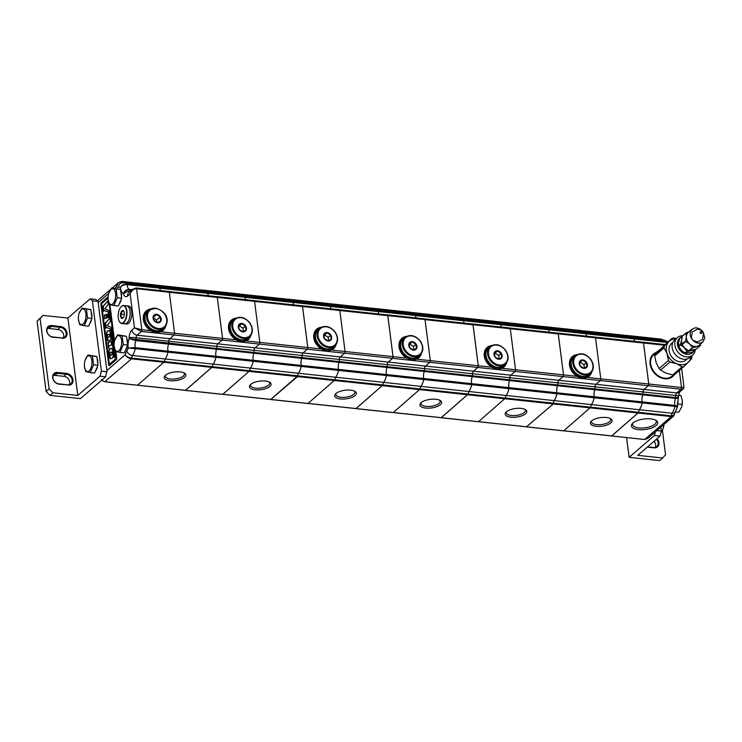 <?xml version="1.0" encoding="UTF-8"?>
<svg xmlns="http://www.w3.org/2000/svg" width="742" height="742" viewBox="0 0 742 742"><rect width="100%" height="100%" fill="white"/><g stroke="black" fill="none" stroke-linecap="round" stroke-linejoin="round"><path stroke-width="1.11" d="M700.225 331.906A0.992 0.779 -130.8 0 1 701.746 332.37A0.992 0.779 -130.8 0 1 700.902 333.446A0.992 0.779 -130.8 0 1 700.225 331.906M702.795 331.6L704.9 337.786L702.98 341.877L700.81 343.008C698.259 343.565 695.801 342.823 693.418 340.773C691.145 338.584 690.041 336.098 690.125 333.306L691.34 329.94L694.215 328.085C696.757 327.528 699.224 328.27 701.607 330.32L702.201 330.913M702.98 341.886L699.214 345.141A8.375 6.585 -130.8 0 1 697.035 346.273A8.375 6.585 -130.8 0 1 689.652 344.028A8.375 6.585 -130.8 0 1 686.35 336.562A8.375 6.585 -130.8 0 1 688.27 332.472L692.036 329.216M700.736 343.824L700.337 345.503A9.535 7.503 -130.8 0 1 700.105 345.8L692.889 347.673A9.535 7.503 -130.8 0 1 692.462 347.544L689.652 344.028L685.747 341.45A9.535 7.503 -130.8 0 1 685.562 341.014L686.35 336.562L686.062 333.047A9.535 7.503 -130.8 0 1 686.294 332.75L689.133 331.72M686.062 333.047L682.334 336.265L681.536 340.717L681.833 344.242A9.535 7.503 49.2 0 0 682.019 344.668L684.838 348.183L688.734 350.771A9.535 7.503 49.2 0 0 689.16 350.892L696.376 349.018L700.105 345.8M686.294 332.75L682.566 335.968A9.535 7.503 49.2 0 0 682.334 336.265L681.963 336.395A9.535 7.503 -130.8 0 0 681.694 336.664L681.75 338.936M685.562 341.014L681.833 344.242M685.747 341.45L682.019 344.668M692.462 347.544L688.734 350.771M692.889 347.673L689.16 350.892M683.994 347.349L680.609 344.807A9.535 7.503 -130.8 0 1 680.451 344.371L681.573 340.3M690.116 350.827L687.296 351.578A9.535 7.503 -130.8 0 1 686.879 351.411L684.421 347.794M695.347 349.417L695.078 350.196A9.535 7.503 -130.8 0 1 694.818 350.465L691.869 350.521M681.694 336.664L679.774 338.324A9.535 7.503 49.2 0 1 680.034 338.055L681.963 336.395M679.774 338.324L678.605 342.646L678.531 346.041L680.451 344.371M678.531 346.041A9.535 7.503 49.2 0 0 678.68 346.477L680.609 344.807M678.68 346.477L681.277 350.243L684.959 353.071L686.879 351.411M684.959 353.071A9.535 7.503 49.2 0 0 685.376 353.238L687.296 351.578M685.376 353.238L692.889 352.125L694.818 350.465M680.655 337.527A9.655 7.605 49.2 0 0 680.562 350.966A9.655 7.605 49.2 0 0 693.111 351.94M682.835 335.736A11.594 9.117 49.2 0 0 677.446 337.573A11.594 9.117 49.2 0 0 678.587 352.821A11.594 9.117 49.2 0 0 692.601 355.112A11.594 9.117 49.2 0 0 695.226 349.779M677.446 337.573L674.738 339.91A11.594 9.117 49.2 0 0 675.879 355.158A11.594 9.117 49.2 0 0 689.893 357.449L692.601 355.112M672.892 342.359L671.547 343.509A10.944 8.616 49.2 0 0 672.632 357.913A10.944 8.616 49.2 0 0 685.868 360.083L687.203 358.924M675.981 338.834A14.163 11.149 49.2 0 0 668.95 341.533A14.163 11.149 49.2 0 0 667.021 353.526A14.163 11.149 49.2 0 0 676.778 363.784A14.163 11.149 49.2 0 0 688.465 362.059A14.163 11.149 49.2 0 0 691.136 356.373M691.72 355.872L691.859 357.013A15.777 12.419 -130.8 0 1 691.563 358.822L683.855 366.585A15.777 12.419 -130.8 0 1 682.093 366.854L676.778 363.784L669.961 362.022A15.777 12.419 -130.8 0 1 668.486 360.473L667.021 353.526L664.053 347.877A15.777 12.419 -130.8 0 1 664.35 346.069L672.057 338.306A15.777 12.419 -130.8 0 1 673.819 338.037L676.352 338.519M672.057 338.306L655.028 354.12A15.777 12.419 49.2 0 0 654.732 355.928L664.053 347.877M664.35 346.069L655.028 354.12M668.486 360.473L659.165 368.524L656.197 362.875L654.732 355.928M659.165 368.524A15.777 12.419 49.2 0 0 660.64 370.072L669.961 362.022M682.093 366.854L672.771 374.905L665.954 373.143L660.64 370.072M672.771 374.905A15.777 12.419 49.2 0 0 674.534 374.645L683.855 366.585M672.827 375.563C669.738 378.429 665.843 379.004 661.141 377.298C656.494 375.285 653.238 371.863 651.383 367.04C649.825 362.161 650.474 358.163 653.322 355.047L658.367 350.651M642.887 342.248A1.289 0.612 96.1 0 1 643.045 342.22A1.289 0.612 96.1 0 1 643.509 342.98L648.768 384.004A1.289 0.612 96.1 0 1 648.313 385.701L643.973 389.448A2.578 1.215 -83.9 0 0 643.045 391.971L642.934 394.076A1.289 0.612 96.1 0 1 642.785 394.846A6.761 3.191 -83.9 0 0 642.173 401.904A1.289 0.612 96.1 0 1 642.155 402.906A12.883 6.075 96.1 0 1 639.4 409.751A2.578 1.215 -83.9 0 0 638.732 412.339L611.723 435.971M674.385 374.673A14.812 11.659 -130.8 0 1 672.753 376.509A14.812 11.659 -130.8 0 1 664.804 378.782A14.812 11.659 -130.8 0 1 651.467 368.626A14.812 11.659 -130.8 0 1 653.387 354.101A14.812 11.659 -130.8 0 1 656.382 352.367M628.604 335.681L628.938 335.913A2.578 1.215 -83.9 0 0 629.197 336.553M630.969 336.738A12.883 6.075 96.1 0 1 631.507 336.747A12.883 6.075 96.1 0 1 633.863 338.129A1.289 0.612 96.1 0 1 634.104 338.909A6.761 3.191 -83.9 0 0 634.531 341.348M650.78 418.896A13.282 5.277 -7.3 0 1 656.169 420.464A13.282 5.277 -7.3 0 1 645.252 429.488A13.282 5.277 -7.3 0 1 632.407 423.506A13.282 5.277 -7.3 0 1 650.78 418.896M580.912 330.644L628.928 335.959L580.967 330.83M629.16 336.543A2.569 1.215 96.1 0 1 628.928 335.959M584.047 331.72L631.498 336.794A12.864 6.075 96.1 0 1 633.844 338.176A1.289 0.603 96.1 0 1 634.085 338.955L586.124 333.826M634.503 341.348A6.752 3.191 96.1 0 1 634.085 338.955M642.739 342.368A1.289 0.603 96.1 0 1 643.026 342.257A1.289 0.603 96.1 0 1 643.49 343.017L648.74 384.013A1.289 0.603 96.1 0 1 648.285 385.701L643.954 389.448L595.993 384.31A2.578 1.215 -83.9 0 0 595.065 386.832L594.954 388.938A1.289 0.612 96.1 0 1 594.796 389.708A6.761 3.191 -83.9 0 0 594.194 396.766A1.289 0.612 96.1 0 1 594.175 397.768A12.883 6.075 96.1 0 1 591.42 404.613A2.578 1.215 -83.9 0 0 590.753 407.2L563.725 430.814M679.551 392.091L678.466 396.08A5.148 0.538 -177.1 0 0 675.786 395.467L643.045 391.971A2.569 1.215 96.1 0 1 643.954 389.448L676.713 392.954L681.054 389.207L648.313 385.701M557.502 333.251A1.289 0.603 96.1 0 1 557.78 333.139A1.289 0.603 96.1 0 1 558.244 333.9L563.503 374.886A1.289 0.603 96.1 0 1 563.048 376.574L558.717 380.321A2.578 1.215 -83.9 0 0 557.808 382.844L643.017 391.962L642.915 394.067A1.289 0.603 96.1 0 1 642.758 394.837L557.539 385.719A6.761 3.191 -83.9 0 0 556.936 392.787A1.289 0.612 96.1 0 1 556.917 393.779A12.864 6.075 96.1 0 1 554.144 400.606L506.192 395.477A2.578 1.215 -83.9 0 0 505.506 398.083L478.488 421.688M679.329 370.499L681.508 387.51L683.994 387.231L683.401 388.78L679.486 392.166A5.148 4.053 -130.8 0 1 676.713 392.954A2.578 1.215 96.1 0 0 675.786 395.467L675.674 397.582C678.29 397.795 678.986 397.703 677.78 397.295C678.902 398.12 678.151 398.473 675.526 398.343A6.761 3.191 96.1 0 0 674.914 405.41C677.52 405.92 678.169 406.384 676.852 406.792L674.895 406.412A1.289 0.612 -83.9 0 0 674.914 405.41L642.173 401.904A6.752 3.191 96.1 0 1 642.758 394.837M594.184 396.757L642.145 401.886A1.289 0.603 96.1 0 1 642.136 402.887A12.864 6.075 96.1 0 1 639.381 409.723L591.43 404.594M557.641 333.121A1.289 0.612 96.1 0 1 557.808 333.093A1.289 0.612 96.1 0 1 558.272 333.854L563.53 374.886A1.289 0.612 96.1 0 1 563.076 376.574L558.735 380.331A2.569 1.215 96.1 0 0 557.78 382.844L557.678 384.95A1.289 0.603 96.1 0 1 557.52 385.71A6.752 3.191 96.1 0 0 556.908 392.768A1.289 0.603 96.1 0 1 556.899 393.77L674.895 406.412A12.883 6.075 96.1 0 1 672.141 413.257A2.578 1.215 96.1 0 0 671.473 415.845L674.283 414.917L673.643 416.095L671.241 416.568L671.473 415.845L638.732 412.339A2.569 1.215 96.1 0 1 639.381 409.723M590.753 407.182L638.714 412.311L611.714 435.897M683.391 388.789L681.054 389.207A1.289 0.612 -83.9 0 0 681.508 387.51L648.768 384.004M638.5 413.062L671.241 416.568L644.724 439.477L647.849 438.374L644.575 439.533L611.983 435.981M672.604 376.639A14.812 11.659 49.2 0 0 674.237 374.71M656.086 352.626A14.812 11.659 49.2 0 0 653.238 354.231M655.446 420.074A12.002 4.767 -7.3 0 1 656.327 421.558A12.002 4.767 -7.3 0 1 645.03 427.809A12.002 4.767 -7.3 0 1 632.527 424.61A12.002 4.767 -7.3 0 1 633 422.949M626.591 437.613L629.123 457.341L654.379 435.517L655.344 431.9M654.379 435.517L660.018 436.129L637.777 455.347L662.615 458.009L659.61 460.606L629.123 457.341M660.018 436.129L661.372 431.046L656.883 430.564M661.372 431.046L660.872 427.123M647.302 447.12L654.073 447.843A6.437 5.064 49.2 0 0 658.766 444.987A6.437 5.064 49.2 0 0 657.124 438.633M662.615 458.009L665.546 454.855L662.421 430.425M647.59 446.86L653.693 447.519A5.797 4.563 49.2 0 0 656.809 446.628A5.797 4.563 49.2 0 0 656.438 439.218M654.036 441.305A5.797 4.563 -130.8 0 1 655.371 447.389M675.406 411.856L678.791 412.218L681.61 407.052L682.139 404.446L682.297 400.754L681.017 395.644L678.522 395.375M681.017 395.644L678.568 395.013M682.139 404.446L677.715 403.973L677.381 404.761M677.465 401.978L677.715 403.973M660.862 432.976L663.209 428.449L663.886 424.517M663.728 425.834L662.513 425.704M682.306 400.847A7.921 3.738 96.1 0 1 682.315 400.94A7.921 3.738 96.1 0 1 681.685 406.829A7.921 3.738 96.1 0 1 681.648 406.95M663.923 424.489A7.921 3.738 96.1 0 1 663.274 428.217A7.921 3.738 96.1 0 1 663.237 428.338M154.995 285.753A2.578 1.215 96.1 0 1 154.763 285.169L121.938 281.478M160.337 290.567A6.761 3.191 96.1 0 1 159.92 288.165A1.289 0.612 -83.9 0 0 159.678 287.395A12.883 6.075 -83.9 0 0 157.323 286.004L124.582 282.498L121.363 282.915A5.148 4.415 -110.6 0 0 118.664 287.256A7.726 3.645 -83.9 0 1 116.531 286.709L114.741 288.248M137.53 385.209L164.557 361.595A2.578 1.215 96.1 0 1 165.216 359.007A12.883 6.075 -83.9 0 0 167.98 352.162A1.289 0.612 -83.9 0 0 167.989 351.161A6.761 3.191 96.1 0 1 168.601 344.103A1.289 0.612 -83.9 0 0 168.759 343.333L168.861 341.227A2.578 1.215 96.1 0 1 169.797 338.704L174.138 334.957A1.289 0.612 -83.9 0 0 174.583 333.269L169.334 292.237A1.289 0.612 -83.9 0 0 168.87 291.476L136.129 287.97A1.289 0.612 96.1 0 1 136.129 287.97A1.289 0.612 96.1 0 1 136.593 288.731C133.736 288.777 131.575 290.484 130.119 293.841L127.587 296.039A5.148 4.053 -130.8 0 1 128.737 292.617L132.614 289.269M47.275 328.613A5.797 4.563 -130.8 0 1 48.953 328.483L57.987 329.457A5.797 4.563 -130.8 0 1 63.413 337.805M61.744 337.925L53.081 337.285A6.437 5.064 49.2 0 1 46.69 330.821A6.437 5.064 49.2 0 1 51.578 325.562L51.356 326.406A5.797 4.563 49.2 0 0 48.239 327.296A5.797 4.563 49.2 0 0 47.488 332.982A5.797 4.563 49.2 0 0 52.71 336.961L61.744 337.925A5.797 4.563 49.2 0 0 64.851 337.035A5.797 4.563 49.2 0 0 65.602 331.349A5.797 4.563 49.2 0 0 60.39 327.38L51.356 326.406L48.953 328.483M67.745 384.82L59.091 384.18A6.437 5.064 49.2 0 1 52.691 377.715A6.437 5.064 49.2 0 1 57.588 372.456L57.366 373.3A5.797 4.563 49.2 0 0 54.249 374.191A5.797 4.563 49.2 0 0 53.498 379.876A5.797 4.563 49.2 0 0 58.72 383.846L67.745 384.82A5.797 4.563 49.2 0 0 70.861 383.929A5.797 4.563 49.2 0 0 71.612 378.244A5.797 4.563 49.2 0 0 66.4 374.265L57.366 373.3L54.954 375.378L63.988 376.342A5.797 4.563 -130.8 0 1 69.423 384.69M53.285 375.508A5.797 4.563 -130.8 0 1 54.954 375.378M156.59 314.311A4.638 3.654 -130.8 0 1 160.931 321.026A4.638 3.654 -130.8 0 1 153.882 320.275A4.638 3.654 -130.8 0 1 156.59 314.311M78.429 319.477L79.728 324.681L84.198 325.701L87.537 317.919L91.962 318.392L90.839 309.6L81.945 308.106L79.088 313.384M84.198 325.701L88.623 326.174L91.962 318.392M87.537 317.919L86.415 309.126L90.839 309.6M86.415 309.126L81.945 308.106M108.137 299.304L109.426 304.498L113.897 305.518L117.245 297.737L121.66 298.21L120.538 289.417L111.643 287.924L108.796 293.201M113.897 305.518L118.321 305.992L121.66 298.21M117.245 297.737L116.114 288.944L120.538 289.417M116.114 288.944L111.643 287.924M84.44 366.372L85.729 371.566L90.199 372.586L93.548 364.814L97.972 365.287L96.84 356.485L87.955 354.991L85.098 360.269M90.199 372.586L94.624 373.059L97.972 365.287M93.548 364.814L92.425 356.012L96.84 356.485M92.425 356.012L87.955 354.991M114.138 346.189L115.427 351.383L119.898 352.404L123.246 344.631L127.67 345.104L126.539 336.302L117.653 334.809L114.797 340.086M119.898 352.404L124.322 352.877L127.67 345.104M123.246 344.631L122.124 335.829L126.539 336.302M122.124 335.829L117.653 334.809M108.072 298.099L101.561 303.738L109.324 364.368L116.142 358.479L115.121 350.567M114.175 343.147L109.12 303.682M111.105 341.209A4.693 2.217 96.1 0 1 110.549 341.552L108.434 342.303A4.804 2.272 96.1 0 1 107.989 342.368L108.666 348.341A1.53 0.723 96.1 0 1 108.786 348.211L108.879 345.985L111.513 344.984L111.383 341.237M107.154 331.145L106.384 333.65L107.108 339.354L107.98 340.884L110.187 340.253L111.003 337.731L110.298 332.286L109.241 330.45L107.154 331.145L106.718 333.687L108.156 340.875M112.478 358.154L113.294 355.631L112.599 350.187L111.532 348.35L109.445 349.046L108.675 351.55L109.408 357.254L110.27 358.785L112.478 358.154M108.082 317.539L107.803 313.949L106.987 314.849L107.321 317.428L108.082 317.539M106.588 318.095L106.18 314.358A2.05 0.965 96.1 0 1 105.985 314.506L104.576 314.979A3.348 1.577 96.1 0 1 104.474 314.988L104.835 318.81A2.05 0.965 96.1 0 1 104.965 318.708L106.588 318.095M102.897 306.4L107.785 301.122L108.221 304.498L104.919 308.589L109.009 310.648L110.391 321.434L107.089 325.525L110.771 327.064A1.503 0.714 96.1 0 1 111.226 327.927L114.936 356.893L114.611 357.792L114.129 357.449L110.502 329.133L106.291 327.213L105.883 328.261L105.067 323.345L109.176 318.837L108.332 312.243L104.121 310.267L103.713 311.315L102.897 306.4L103.426 305.63M107.59 336.803L107.599 334.725L109.528 334.058L109.77 336.636L107.868 337.295L107.59 336.803M109.612 334.085L110.113 336.664L108.128 337.304M109.408 330.496L107.488 331.182M111.411 341.274A4.693 2.217 96.1 0 1 110.892 341.589L108.777 342.34A4.804 2.272 96.1 0 1 108.323 342.405L108.657 348.35M111.903 351.986L112.404 354.574L110.419 355.205M111.727 351.968L112.061 354.537L110.159 355.195L109.89 352.626L111.727 351.968M111.699 348.397L109.779 349.083L109.009 351.587L110.447 358.776M107.933 314.052L107.33 314.886L107.72 317.669M106.496 314.423A2.05 0.965 96.1 0 1 106.329 314.543L105.985 314.506M106.329 314.543L104.576 314.979M104.91 315.016A3.348 1.577 96.1 0 1 104.808 315.025L104.863 318.782M108.119 296.763L101.404 302.56A1.289 0.612 -83.9 0 0 100.958 304.257L108.722 364.888A1.289 0.612 -83.9 0 0 109.185 365.648A1.289 0.612 -83.9 0 0 109.473 365.537L116.29 359.657A1.289 0.612 -83.9 0 0 116.735 357.959L115.919 351.55M114.556 340.94L109.909 304.656M108.1 297.106L101.747 302.597A1.289 0.612 -83.9 0 0 101.292 304.294L109.065 364.925A1.289 0.612 -83.9 0 0 109.362 365.611M116.142 358.479L109.324 364.368M116.475 358.516L115.566 351.439M114.351 341.923L109.566 304.545M150.784 309.006A12.883 10.138 -130.8 0 0 146.183 310.981A12.883 10.138 -130.8 0 0 151.034 330.747L153.946 332.351L157.629 332.741L160.884 331.795A12.883 10.138 -130.8 0 0 163.027 330.468A12.883 10.138 -130.8 0 0 165.651 326.202M154.549 284.9L121.809 281.394L118.516 282.572L122.022 281.663C118.989 281.765 117.162 283.453 116.531 286.709L118.516 282.572L112.246 287.989M159.678 287.395L126.938 283.889A1.289 0.612 96.1 0 1 127.179 284.668C124.211 284.464 121.948 285.401 120.39 287.479A7.726 3.645 -83.9 0 0 118.664 287.256M124.582 282.498A12.883 6.075 -83.9 0 1 126.938 283.889C123.96 283.787 121.781 284.984 120.39 287.479A11.909 5.621 -83.9 0 0 123.33 293.619C124.647 291.04 126.734 289.751 129.6 289.742A1.289 0.612 96.1 0 0 129.303 289.371C126.483 289.408 124.489 290.827 123.33 293.619L123.599 294.342A5.148 3.311 -20.6 0 1 130.175 291.263L129.6 289.742L131.788 289.974M135.842 288.082L132.586 289.287L130.119 293.841L134.478 327.843L141.843 329.763A1.289 0.612 96.1 0 1 141.397 331.451L134.478 327.843L131.937 330.032A7.726 3.645 -83.9 0 0 129.145 337.591A5.148 0.538 -177.1 0 1 136.12 337.721L216.822 346.356L216.72 348.462A1.289 0.603 96.1 0 1 216.562 349.222L135.86 340.597L129.089 338.584L129.145 337.591M216.72 348.462L129.089 338.584A11.909 5.621 -83.9 0 0 128.153 348.072L135.248 347.664A1.289 0.612 96.1 0 1 135.239 348.657L128.153 348.072A7.726 3.645 -83.9 0 1 126.817 350.947A7.726 3.645 -83.9 0 0 125.24 354.695C126.539 356.67 128.728 357.802 131.816 358.089L131.575 358.822C128.524 358.33 126.409 356.958 125.24 354.695L106.885 370.555L98.027 301.391L95.774 299.434L90.125 298.831L92.379 300.788L98.027 301.391M124.832 323.846L126.52 324.031A9.08 4.285 -83.9 0 0 128.542 323.262A9.08 4.285 -83.9 0 0 131.853 313.347A9.08 4.285 -83.9 0 0 128.449 305.973L126.761 305.787A9.08 4.285 96.1 0 1 130.165 313.17A9.08 4.285 96.1 0 1 126.854 323.085A9.08 4.285 96.1 0 1 124.832 323.846A9.08 4.285 96.1 0 1 124.331 323.725M119.258 303.812A7.726 3.645 -83.9 0 0 121.271 299.128M121.54 297.227A7.726 3.645 -83.9 0 0 120.816 291.597M125.268 350.697A7.726 3.645 -83.9 0 0 127.281 346.022M127.541 344.112A7.726 3.645 -83.9 0 0 126.826 338.491M107.136 301.753L103.592 305.973M107.479 301.79L107.711 300.872M114.574 357.802L110.836 329.17L106.291 327.213M106.069 328.168L105.596 322.575M109.176 318.837L105.763 322.909M109.519 318.875L108.517 311.974L104.121 310.267M103.899 311.223L103.24 306.437M105.689 376.806L80.433 398.63L49.946 395.365L52.951 392.768L77.789 395.43L100.04 376.203L105.689 376.806L106.885 370.555M90.125 298.831L67.884 318.058L43.045 315.396L37.1 321.156L46.106 391.488L49.946 395.365M92.379 300.788L101.394 371.13L107.043 371.733M101.394 371.13L100.04 376.203M91.118 311.77A7.726 3.645 96.1 0 1 91.841 317.418M91.572 319.301A7.726 3.645 96.1 0 1 89.559 323.994M97.128 358.664A7.726 3.645 96.1 0 1 97.842 364.303M97.582 366.196A7.726 3.645 96.1 0 1 95.56 370.879M67.884 318.058L77.789 395.43M51.578 325.562L60.612 326.526A6.437 5.064 49.2 0 1 67.012 332.991A6.437 5.064 49.2 0 1 62.115 338.25M57.588 372.456L66.622 373.421A6.437 5.064 49.2 0 1 73.013 379.885A6.437 5.064 49.2 0 1 68.125 385.144M43.045 315.396L40.105 318.559L49.12 388.891L52.951 392.768M40.105 318.559L37.1 321.156M49.12 388.891L46.106 391.488M114.194 346.718A7.921 3.738 -83.9 0 0 118.813 350.725A7.921 3.738 -83.9 0 0 121.586 340.328A7.921 3.738 -83.9 0 0 116.967 336.312A7.921 3.738 -83.9 0 0 114.76 340.207A7.921 3.738 -83.9 0 0 114.129 346.097A7.921 3.738 -83.9 0 0 114.194 346.718M84.495 366.891A7.921 3.738 -83.9 0 0 89.114 370.907A7.921 3.738 -83.9 0 0 91.887 360.51A7.921 3.738 -83.9 0 0 87.268 356.494A7.921 3.738 -83.9 0 0 85.061 360.389A7.921 3.738 -83.9 0 0 84.43 366.279A7.921 3.738 -83.9 0 0 84.495 366.891M115.548 297.459A7.921 3.738 -83.9 0 0 113.517 289.028A7.921 3.738 -83.9 0 0 108.759 293.313A7.921 3.738 -83.9 0 0 108.128 299.212A7.921 3.738 -83.9 0 0 108.193 299.824A7.921 3.738 -83.9 0 0 111.819 304.415A7.921 3.738 -83.9 0 0 115.548 297.459M78.494 320.006A7.921 3.738 -83.9 0 0 82.121 324.597A7.921 3.738 -83.9 0 0 85.849 317.641A7.921 3.738 -83.9 0 0 83.818 309.21A7.921 3.738 -83.9 0 0 79.06 313.495A7.921 3.738 -83.9 0 0 78.429 319.394A7.921 3.738 -83.9 0 0 78.494 320.006M165.206 326.768A12.234 9.627 -130.8 0 1 163.212 329.457L162.303 330.236A12.234 9.627 -130.8 0 1 147.018 327.278A12.234 9.627 -130.8 0 1 146.304 311.723L147.213 310.944A12.234 9.627 -130.8 0 1 150.162 309.358M162.878 330.598A12.883 10.138 49.2 0 0 165.29 326.675M150.264 309.293A12.883 10.138 49.2 0 0 146.035 311.111M163.212 329.457A12.234 9.627 -130.8 0 1 147.927 326.499A12.234 9.627 -130.8 0 1 147.213 310.944M164.409 327.574C168.805 323.197 169.343 312.261 155.625 308.199L149.253 310.026A11.594 9.117 -130.8 0 0 149.93 324.764A11.594 9.117 -130.8 0 0 164.409 327.574L162.786 328.975A11.594 9.117 -130.8 0 1 148.307 326.165A11.594 9.117 -130.8 0 1 147.63 311.436L149.253 310.026A11.594 9.117 -130.8 0 1 155.477 308.245M153.399 316.222L153.919 320.284L157.564 322.677L160.689 321.008L160.17 316.945L156.525 314.552L153.399 316.222M153.316 317.799L156.655 319.988L156.97 322.473M156.655 319.988L160.17 316.945M153.316 317.326L156.525 314.552M126.242 305.797A9.08 4.285 96.1 0 1 126.761 305.787M121.085 306.771A9.015 4.257 96.1 0 1 121.178 306.669A9.015 4.257 96.1 0 1 123.589 305.518L126.752 305.852A9.015 4.257 96.1 0 1 129.998 311.186A9.015 4.257 96.1 0 1 126.845 323.02A9.015 4.257 96.1 0 1 124.832 323.781L121.669 323.447A9.015 4.257 96.1 0 1 119.555 321.805A9.015 4.257 96.1 0 1 119.49 321.694M123.589 305.518A9.015 4.257 96.1 0 1 126.845 310.842A9.015 4.257 96.1 0 1 121.669 323.447M124.285 312.836A4.025 1.901 96.1 0 1 123.051 317.938A4.025 1.901 96.1 0 1 121.011 317.687A4.025 1.901 96.1 0 1 121.048 312.122A4.025 1.901 96.1 0 1 123.775 311.186A4.025 1.901 96.1 0 1 124.285 312.836M126.492 310.926A8.756 4.137 96.1 0 1 124.48 321.203A8.756 4.137 96.1 0 1 119.416 321.574A8.756 4.137 96.1 0 1 120.992 306.863A8.756 4.137 96.1 0 1 126.492 310.926M123.181 317.789L121.391 317.474L120.955 314.089L122.235 311.102L123.96 311.492M124.313 314.45L120.955 314.089M123.274 317.678L121.391 317.474M216.822 346.356A2.569 1.215 96.1 0 1 217.758 343.843A2.578 1.215 -83.9 0 0 216.85 346.356L216.738 348.471A1.289 0.612 96.1 0 1 216.59 349.232A6.761 3.191 -83.9 0 0 215.978 356.299A1.289 0.603 96.1 0 1 215.941 357.282A12.864 6.075 96.1 0 1 213.186 364.118A2.569 1.215 96.1 0 0 212.518 366.706L185.519 390.292M169.946 380.711A10.917 4.341 172.7 0 0 182.745 378.55A10.917 4.341 172.7 0 0 184.563 373.189A10.917 4.341 172.7 0 0 174.491 372.002A10.917 4.341 172.7 0 0 165.049 375.693A10.917 4.341 172.7 0 0 169.946 380.711M253.82 300.705A1.289 0.612 96.1 0 1 254.107 300.593A1.289 0.612 96.1 0 1 254.571 301.354L259.83 342.387A1.289 0.612 96.1 0 1 259.375 344.075L255.035 347.831A2.578 1.215 -83.9 0 0 254.107 350.345L253.996 352.45A1.289 0.612 96.1 0 1 253.838 353.22A6.761 3.191 -83.9 0 0 253.235 360.287L215.978 356.299A6.752 3.191 96.1 0 1 216.562 349.222M222.09 340.096L217.758 343.843L137.057 335.208L141.397 331.451L222.09 340.096A1.289 0.603 96.1 0 0 222.544 338.398A1.289 0.612 96.1 0 1 222.118 340.096L217.777 343.843L302.996 352.96A2.578 1.215 -83.9 0 0 302.087 355.483L301.975 357.588A1.289 0.612 96.1 0 1 301.827 358.358A6.761 3.191 -83.9 0 0 301.215 365.416A1.289 0.612 96.1 0 1 301.196 366.418A12.883 6.075 96.1 0 1 298.442 373.263A2.578 1.215 -83.9 0 0 297.774 375.851L270.756 399.409M216.543 296.763A1.289 0.603 96.1 0 1 216.831 296.652A1.289 0.603 96.1 0 1 217.295 297.412L222.544 338.398L160.884 331.795M204.773 291.133A12.883 6.075 96.1 0 1 205.311 291.142A12.883 6.075 96.1 0 1 207.658 292.524A1.289 0.612 96.1 0 1 207.908 293.303A6.761 3.191 -83.9 0 0 208.335 295.743A6.752 3.191 96.1 0 1 207.89 293.35L159.929 288.221M157.851 286.115L205.302 291.189A12.864 6.075 96.1 0 1 207.649 292.571A1.289 0.603 96.1 0 1 207.89 293.35M202.408 290.066L202.742 290.298A2.578 1.215 -83.9 0 0 203.002 290.947A2.569 1.215 96.1 0 1 202.733 290.354L154.772 285.216M154.716 285.039L202.733 290.354M253.235 360.287A1.289 0.612 96.1 0 1 253.217 361.289A12.883 6.075 96.1 0 1 250.462 368.134A2.578 1.215 -83.9 0 0 249.794 370.722L222.767 394.327M202.659 290.113L240 294.286A2.578 1.215 -83.9 0 0 240.232 294.88M205.311 291.142L242.569 295.13A12.883 6.075 96.1 0 1 244.916 296.512A1.289 0.612 96.1 0 1 245.166 297.292A6.761 3.191 -83.9 0 0 245.574 299.685M131.937 330.032A5.148 4.053 -130.8 0 0 137.057 335.208A2.578 1.215 -83.9 0 0 136.12 337.721L136.018 339.827A1.289 0.612 96.1 0 1 135.86 340.597A6.761 3.191 -83.9 0 0 135.248 347.664L215.95 356.281A1.289 0.612 96.1 0 1 215.959 357.301A12.883 6.075 96.1 0 1 213.204 364.146A2.578 1.215 -83.9 0 0 212.537 366.733L185.528 390.357M216.683 296.642A1.289 0.612 96.1 0 1 216.85 296.615A1.289 0.612 96.1 0 1 217.313 297.375L222.572 338.398L236.281 339.864A12.883 10.138 -130.8 0 1 231.43 320.099A12.883 10.138 -130.8 0 1 236.03 318.123M250.889 335.319A12.883 10.138 -130.8 0 1 248.264 339.586A12.883 10.138 -130.8 0 1 246.121 340.921L242.866 341.867L239.184 341.468L236.281 339.864L237.681 340.022A12.234 9.627 49.2 0 1 229.538 330.774A12.234 9.627 49.2 0 1 231.819 320.609L232.45 320.062A12.234 9.627 -130.8 0 1 235.409 318.476M243.051 341.83L239.045 341.403M248.255 339.595A12.883 10.138 49.2 0 0 250.852 335.365M235.975 318.151A12.883 10.138 49.2 0 0 231.411 320.108M239.954 294.157L287.97 299.471L240.018 294.342M288.202 300.056A2.569 1.215 96.1 0 1 287.97 299.471M243.088 295.233L290.539 300.306A12.864 6.075 96.1 0 1 292.886 301.697A1.289 0.603 96.1 0 1 293.127 302.467L245.166 297.338M290.011 300.25A12.883 6.075 96.1 0 1 290.549 300.26A12.883 6.075 96.1 0 1 292.904 301.651A1.289 0.612 96.1 0 1 293.146 302.421A6.761 3.191 -83.9 0 0 293.572 304.869A6.752 3.191 96.1 0 1 293.127 302.467M301.781 305.88A1.289 0.603 96.1 0 1 302.068 305.778A1.289 0.603 96.1 0 1 302.532 306.539L307.782 347.525A1.289 0.603 96.1 0 1 307.327 349.213L302.996 352.96A2.569 1.215 96.1 0 0 302.059 355.474L301.957 357.579A1.289 0.603 96.1 0 1 301.799 358.349L216.59 349.232M334.8 380.563L297.542 376.574L297.755 375.823A2.569 1.215 96.1 0 1 298.423 373.245A12.864 6.075 96.1 0 0 301.178 366.4A1.289 0.603 96.1 0 0 301.196 365.407A6.752 3.191 96.1 0 1 301.799 358.349L339.085 362.346A6.761 3.191 -83.9 0 0 338.473 369.405A1.289 0.612 96.1 0 1 338.454 370.406A12.883 6.075 96.1 0 1 335.699 377.251A2.578 1.215 -83.9 0 0 335.032 379.839L308.004 403.453M255.192 389.828A10.917 4.341 172.7 0 0 267.983 387.676A10.917 4.341 172.7 0 0 269.8 382.315A10.917 4.341 172.7 0 0 259.737 381.128A10.917 4.341 172.7 0 0 250.286 384.81A10.917 4.341 172.7 0 0 255.192 389.828M301.929 305.76A1.289 0.612 96.1 0 1 302.087 305.732A1.289 0.612 96.1 0 1 302.55 306.492L307.809 347.525L244.665 340.773A12.234 9.627 49.2 0 0 247.819 339.122L248.449 338.584A12.234 9.627 -130.8 0 1 238.303 339.484A12.234 9.627 -130.8 0 1 230.168 330.236A12.234 9.627 -130.8 0 1 232.45 320.062M244.665 340.773L237.681 340.022M287.905 299.239L325.237 303.413A2.578 1.215 -83.9 0 0 325.469 303.997M290.549 300.26L327.806 304.248A12.883 6.075 96.1 0 1 330.162 305.63A1.289 0.612 96.1 0 1 330.403 306.409A6.761 3.191 -83.9 0 0 330.811 308.802M339.057 309.831A1.289 0.612 96.1 0 1 339.344 309.72A1.289 0.612 96.1 0 1 339.808 310.481L345.067 351.504A1.289 0.612 96.1 0 1 344.613 353.201L340.272 356.948A2.578 1.215 -83.9 0 0 339.344 359.471L339.233 361.577A1.289 0.612 96.1 0 1 339.085 362.346L387.046 367.466A6.761 3.191 -83.9 0 0 386.452 374.543A6.752 3.191 96.1 0 1 387.046 367.466A1.289 0.603 96.1 0 0 387.194 366.706L301.975 357.588M336.126 344.446A12.883 10.138 -130.8 0 1 333.51 348.712A12.883 10.138 -130.8 0 1 331.359 350.038L328.112 350.985L324.421 350.595L321.518 348.99L307.809 347.525A1.289 0.612 96.1 0 1 307.355 349.213L303.014 352.96L340.272 356.948M287.646 299.193L287.979 299.425A2.578 1.215 -83.9 0 0 288.248 300.065M249.581 371.417L297.523 376.546L270.765 399.484M335.69 345.011A12.234 9.627 -130.8 0 1 333.687 347.701A12.234 9.627 -130.8 0 1 330.524 349.352A12.234 9.627 -130.8 0 1 317.057 342.943A12.234 9.627 -130.8 0 1 317.687 329.188L317.057 329.726A12.234 9.627 49.2 0 0 314.775 339.901A12.234 9.627 49.2 0 0 322.918 349.139L321.527 348.99A12.883 10.138 -130.8 0 1 316.667 329.216A12.883 10.138 -130.8 0 1 321.267 327.25M328.289 350.957L324.291 350.53M333.492 348.721A12.883 10.138 49.2 0 0 336.089 344.492M321.212 327.268A12.883 10.138 49.2 0 0 316.648 329.235M243.376 331.563L242.949 328.196L239.304 325.803L241.762 323.679L238.636 325.348L239.156 329.402L242.801 331.795L245.936 330.134L245.407 326.072L241.762 323.679M242.949 328.196L245.407 326.072M239.304 325.803L238.562 326.192M242.912 331.887A4.638 3.654 -130.8 0 1 238.581 325.172A4.638 3.654 -130.8 0 1 245.63 325.923A4.638 3.654 -130.8 0 1 242.912 331.887M249.655 336.692L248.023 338.092A11.594 9.117 -130.8 0 1 241.799 339.873A11.594 9.117 -130.8 0 1 230.289 328.233A11.594 9.117 -130.8 0 1 232.867 320.553L234.491 319.153C239.694 315.842 244.804 317.057 249.813 322.789C253.291 328.224 253.235 332.852 249.655 336.692A11.594 9.117 -130.8 0 1 243.422 338.473A11.594 9.117 -130.8 0 1 232.988 330.515A11.594 9.117 -130.8 0 1 234.491 319.153M250.453 335.885A12.234 9.627 -130.8 0 1 248.449 338.584M325.191 303.283L373.217 308.598L325.256 303.459M373.439 309.182A2.569 1.215 96.1 0 1 373.217 308.598M328.326 304.35L375.777 309.433A12.864 6.075 96.1 0 1 378.123 310.815A1.289 0.603 96.1 0 1 378.374 311.594L330.403 306.455M375.248 309.377A12.883 6.075 96.1 0 1 375.786 309.386A12.883 6.075 96.1 0 1 378.142 310.768A1.289 0.612 96.1 0 1 378.383 311.547A6.761 3.191 -83.9 0 0 378.81 313.987A6.752 3.191 96.1 0 1 378.374 311.594M387.018 315.007A1.289 0.603 96.1 0 1 387.305 314.896A1.289 0.603 96.1 0 1 387.769 315.656L393.019 356.642A1.289 0.603 96.1 0 1 392.574 358.33L388.233 362.077A2.578 1.215 -83.9 0 0 387.324 364.6A2.569 1.215 96.1 0 1 388.233 362.077L340.281 356.948M424.294 318.949A1.289 0.612 96.1 0 1 424.582 318.837A1.289 0.612 96.1 0 1 425.045 319.598L430.304 360.631A1.289 0.612 96.1 0 1 429.85 362.319L425.518 366.075A2.578 1.215 -83.9 0 0 424.582 368.588L387.324 364.6L387.194 366.706M472.255 324.124A1.289 0.603 96.1 0 1 472.543 324.022A1.289 0.603 96.1 0 1 473.006 324.783L478.256 365.769A1.289 0.603 96.1 0 1 477.811 367.457L473.47 371.204A2.578 1.215 -83.9 0 0 472.561 373.727L424.582 368.588L424.48 370.694A1.289 0.612 96.1 0 1 424.322 371.464A6.761 3.191 -83.9 0 0 423.71 378.531L386.452 374.543A1.289 0.603 96.1 0 1 386.415 375.526A12.864 6.075 96.1 0 1 383.66 382.362L335.709 377.233M338.473 369.395L386.434 374.524A1.289 0.612 96.1 0 1 386.443 375.545A12.883 6.075 96.1 0 1 383.679 382.39A2.578 1.215 -83.9 0 0 383.011 384.977A2.569 1.215 96.1 0 1 383.66 382.362M509.541 328.066A1.289 0.612 96.1 0 1 509.828 327.964A1.289 0.612 96.1 0 1 510.292 328.725L515.542 369.748A1.289 0.612 96.1 0 1 515.096 371.445L510.756 375.192A2.578 1.215 -83.9 0 0 509.819 377.715L472.561 373.727L472.431 375.823A1.289 0.603 96.1 0 1 472.283 376.593A6.761 3.191 -83.9 0 0 471.689 383.66L423.71 378.513A1.289 0.612 96.1 0 1 423.691 379.524A12.883 6.075 96.1 0 1 420.937 386.369A2.578 1.215 -83.9 0 0 420.269 388.966L383.011 384.977L356.002 408.536M340.43 398.955A10.917 4.341 172.7 0 0 353.229 396.794A10.917 4.341 172.7 0 0 355.047 391.433A10.917 4.341 172.7 0 0 344.974 390.246A10.917 4.341 172.7 0 0 335.523 393.937A10.917 4.341 172.7 0 0 340.43 398.955M387.166 314.877A1.289 0.612 96.1 0 1 387.324 314.849A1.289 0.612 96.1 0 1 387.797 315.61L393.047 356.642L329.902 349.89A12.234 9.627 49.2 0 0 333.056 348.248L333.687 347.701M329.902 349.89L322.918 349.139M642.915 394.067L557.696 384.95L557.808 382.844L509.819 377.706L509.717 379.821A1.289 0.612 96.1 0 1 509.559 380.59A6.761 3.191 -83.9 0 0 508.947 387.649L471.689 383.66A1.289 0.603 96.1 0 1 471.652 384.644A12.864 6.075 96.1 0 1 468.898 391.479A2.569 1.215 96.1 0 0 468.23 394.067L420.269 388.938L393.241 412.571M373.143 308.357L410.484 312.53A2.578 1.215 -83.9 0 0 410.706 313.115M375.786 309.386L413.044 313.365A12.883 6.075 96.1 0 1 415.399 314.756A1.289 0.612 96.1 0 1 415.641 315.536A6.761 3.191 -83.9 0 0 416.058 317.928M335.032 379.811L382.993 384.95L356.002 408.601M302.087 355.483L387.305 364.6L387.222 366.715A1.289 0.612 96.1 0 1 387.064 367.476L472.283 376.593A6.752 3.191 96.1 0 0 471.671 383.642A1.289 0.612 96.1 0 1 471.68 384.662A12.883 6.075 96.1 0 1 468.916 391.507A2.578 1.215 -83.9 0 0 468.248 394.095L441.249 417.727M421.363 353.563A12.883 10.138 -130.8 0 1 418.748 357.829A12.883 10.138 -130.8 0 1 416.596 359.165L413.35 360.111L409.667 359.712L406.755 358.108L393.047 356.642A1.289 0.612 96.1 0 1 392.601 358.33L388.261 362.087L473.47 371.204A2.569 1.215 96.1 0 0 472.543 373.718L472.459 375.832A1.289 0.612 96.1 0 1 472.302 376.602L557.52 385.71A1.289 0.612 96.1 0 0 557.696 384.95M372.892 308.31L373.226 308.542A2.578 1.215 -83.9 0 0 373.486 309.182M420.927 354.129A12.234 9.627 -130.8 0 1 418.924 356.828A12.234 9.627 -130.8 0 1 415.77 358.469A12.234 9.627 -130.8 0 1 402.303 352.06A12.234 9.627 -130.8 0 1 402.925 338.306L402.303 338.853A12.234 9.627 49.2 0 0 400.012 349.018A12.234 9.627 49.2 0 0 408.156 358.265L406.764 358.117A12.883 10.138 -130.8 0 1 401.904 338.343A12.883 10.138 -130.8 0 1 406.505 336.367M413.526 360.074L409.528 359.647M418.729 357.839A12.883 10.138 49.2 0 0 421.335 353.609M406.458 336.395A12.883 10.138 49.2 0 0 401.895 338.352M328.623 340.68L328.187 337.322L324.542 334.93L326.999 332.796L323.874 334.466L324.393 338.528L328.047 340.921L331.173 339.252L330.654 335.189L326.999 332.796M328.187 337.322L330.654 335.189M324.542 334.93L323.809 335.319M328.149 341.005A4.638 3.654 -130.8 0 1 323.818 334.29A4.638 3.654 -130.8 0 1 330.867 335.05A4.638 3.654 -130.8 0 1 328.149 341.005M334.892 345.809L333.269 347.219A11.594 9.117 -130.8 0 1 327.036 349A11.594 9.117 -130.8 0 1 315.526 337.36A11.594 9.117 -130.8 0 1 318.105 329.671L319.728 328.27C324.931 324.968 330.042 326.183 335.05 331.915C338.528 337.341 338.473 341.979 334.892 345.809A11.594 9.117 -130.8 0 1 328.66 347.59A11.594 9.117 -130.8 0 1 318.225 339.641A11.594 9.117 -130.8 0 1 319.728 328.27M317.687 329.188A12.234 9.627 -130.8 0 1 320.646 327.593M410.428 312.401L458.454 317.715L410.493 312.586M458.686 318.299A2.569 1.215 96.1 0 1 458.454 317.715M413.572 313.476L461.014 318.55A12.864 6.075 96.1 0 1 463.37 319.941A1.289 0.603 96.1 0 1 463.611 320.711L415.641 315.582M464.019 323.104A6.752 3.191 96.1 0 1 463.611 320.711M468.23 394.067L441.24 417.653M425.667 408.072A10.917 4.341 172.7 0 0 438.466 405.92A10.917 4.341 172.7 0 0 440.284 400.559A10.917 4.341 172.7 0 0 430.212 399.363A10.917 4.341 172.7 0 0 420.77 403.054A10.917 4.341 172.7 0 0 425.667 408.072M472.404 324.004A1.289 0.612 96.1 0 1 472.571 323.976A1.289 0.612 96.1 0 1 473.034 324.736L478.284 365.76L415.14 359.007A12.234 9.627 49.2 0 0 418.303 357.366L418.924 356.828M415.14 359.007L408.156 358.265M458.38 317.483L495.721 321.648A2.578 1.215 -83.9 0 0 495.944 322.241M460.494 318.494A12.883 6.075 96.1 0 1 461.023 318.503L498.281 322.492A12.883 6.075 96.1 0 1 500.637 323.874A1.289 0.612 96.1 0 1 500.878 324.653A6.761 3.191 -83.9 0 0 501.295 327.046M556.908 392.768L508.947 387.639A1.289 0.612 96.1 0 1 508.938 388.65A12.883 6.075 96.1 0 1 506.174 395.495L383.679 382.39M506.601 362.69A12.883 10.138 -130.8 0 1 503.985 366.956A12.883 10.138 -130.8 0 1 501.833 368.282L498.587 369.228L494.905 368.839L491.992 367.234L478.284 365.76A1.289 0.612 96.1 0 1 477.839 367.457L473.498 371.204L595.993 384.31L600.334 380.563L563.076 376.574M461.023 318.503A12.883 6.075 96.1 0 1 463.379 319.885A1.289 0.612 96.1 0 1 463.62 320.665A6.761 3.191 -83.9 0 0 464.056 323.113M458.129 317.437L458.463 317.669A2.578 1.215 -83.9 0 0 458.723 318.309M506.165 363.246A12.234 9.627 -130.8 0 1 504.161 365.945A12.234 9.627 -130.8 0 1 501.008 367.587A12.234 9.627 -130.8 0 1 487.54 361.178A12.234 9.627 -130.8 0 1 488.162 347.432L487.54 347.97A12.234 9.627 49.2 0 0 485.259 358.145A12.234 9.627 49.2 0 0 493.393 367.383L492.002 367.234A12.883 10.138 -130.8 0 1 487.142 347.46A12.883 10.138 -130.8 0 1 491.742 345.494M498.763 369.201L494.766 368.774M503.976 366.965A12.883 10.138 49.2 0 0 506.573 362.736M491.696 345.512A12.883 10.138 49.2 0 0 487.132 347.469M413.86 349.807L413.424 346.44L409.779 344.047L412.246 341.923L409.12 343.583L409.64 347.646L413.285 350.038L416.41 348.369L415.891 344.316L412.246 341.923M413.424 346.44L415.891 344.316M409.779 344.047L409.046 344.436M413.396 350.131A4.638 3.654 -130.8 0 1 409.055 343.416A4.638 3.654 -130.8 0 1 416.104 344.167A4.638 3.654 -130.8 0 1 413.396 350.131M420.13 354.936L418.507 356.336A11.594 9.117 -130.8 0 1 412.274 358.117A11.594 9.117 -130.8 0 1 400.763 346.477A11.594 9.117 -130.8 0 1 403.351 338.797L404.974 337.397C410.178 334.085 415.279 335.301 420.287 341.032C423.765 346.468 423.71 351.096 420.13 354.936A11.594 9.117 -130.8 0 1 413.906 356.716A11.594 9.117 -130.8 0 1 403.472 348.759A11.594 9.117 -130.8 0 1 404.974 337.397M402.925 338.306A12.234 9.627 -130.8 0 1 405.883 336.72M495.675 321.518L543.691 326.832L495.73 321.703M543.923 327.426A2.569 1.215 96.1 0 1 543.691 326.832M498.809 322.594L546.251 327.676A12.864 6.075 96.1 0 1 548.607 329.058A1.289 0.603 96.1 0 1 548.848 329.838L500.887 324.699M549.266 332.231A6.752 3.191 96.1 0 1 548.848 329.838M508.938 388.632L556.899 393.77A12.883 6.075 96.1 0 1 554.163 400.624A2.578 1.215 -83.9 0 0 553.495 403.221L553.254 403.945L553.476 403.194A2.569 1.215 96.1 0 1 554.144 400.606M510.904 417.199A10.917 4.341 172.7 0 0 523.704 415.038A10.917 4.341 172.7 0 0 525.522 409.677A10.917 4.341 172.7 0 0 515.449 408.49A10.917 4.341 172.7 0 0 506.007 412.181A10.917 4.341 172.7 0 0 510.904 417.199M590.511 407.924L553.254 403.945L526.477 426.78M501.824 368.292L500.377 368.134A12.234 9.627 49.2 0 0 503.54 366.483L504.161 365.945M500.377 368.134L493.393 367.383M543.617 326.601L580.958 330.774A2.578 1.215 -83.9 0 0 581.19 331.359M545.732 327.621A12.883 6.075 96.1 0 1 546.27 327.621L583.518 331.609A12.883 6.075 96.1 0 1 585.874 333A1.289 0.612 96.1 0 1 586.115 333.77A6.761 3.191 -83.9 0 0 586.532 336.172M594.778 337.193A1.289 0.612 96.1 0 1 595.065 337.081A1.289 0.612 96.1 0 1 595.529 337.842L600.788 378.874A1.289 0.612 96.1 0 1 600.334 380.563L648.285 385.701M546.27 327.621A12.883 6.075 96.1 0 1 548.616 329.012A1.289 0.612 96.1 0 1 548.867 329.791A6.761 3.191 -83.9 0 0 549.293 332.231M543.367 326.554L543.701 326.786A2.578 1.215 -83.9 0 0 543.96 327.426M505.302 398.788L553.235 403.917L526.486 426.845M591.847 371.807A12.883 10.138 -130.8 0 1 589.222 376.073A12.883 10.138 -130.8 0 1 587.08 377.409L583.824 378.355L580.142 377.956L577.239 376.352A12.883 10.138 -130.8 0 1 572.379 356.587A12.883 10.138 -130.8 0 1 576.979 354.611M584.01 378.318L580.003 377.891M589.213 376.083A12.883 10.138 49.2 0 0 591.81 371.853M576.933 354.639A12.883 10.138 49.2 0 0 572.37 356.596M499.097 358.924L498.67 355.557L495.016 353.164L497.483 351.04L494.358 352.71L494.877 356.772L498.522 359.165L501.648 357.496L501.128 353.433L497.483 351.04M498.67 355.557L501.128 353.433M495.016 353.164L494.283 353.563M498.633 359.249A4.638 3.654 -130.8 0 1 494.293 352.533A4.638 3.654 -130.8 0 1 501.342 353.294A4.638 3.654 -130.8 0 1 498.633 359.249M505.367 364.053L503.744 365.454A11.594 9.117 -130.8 0 1 497.52 367.234A11.594 9.117 -130.8 0 1 486.001 355.603A11.594 9.117 -130.8 0 1 488.588 347.915L490.212 346.514C495.415 343.212 500.516 344.427 505.534 350.159C509.003 355.585 508.956 360.222 505.367 364.053A11.594 9.117 -130.8 0 1 499.143 365.834A11.594 9.117 -130.8 0 1 488.709 357.876A11.594 9.117 -130.8 0 1 490.212 346.514M488.162 347.432A12.234 9.627 -130.8 0 1 491.121 345.837M596.141 426.316A10.917 4.341 172.7 0 0 608.941 424.155A10.917 4.341 172.7 0 0 610.759 418.803A10.917 4.341 172.7 0 0 600.686 417.607A10.917 4.341 172.7 0 0 591.244 421.298A10.917 4.341 172.7 0 0 596.141 426.316M648.74 384.013L585.614 377.251A12.234 9.627 49.2 0 0 588.777 375.61L589.408 375.062A12.234 9.627 -130.8 0 1 579.261 375.962A12.234 9.627 -130.8 0 1 571.127 366.724A12.234 9.627 -130.8 0 1 573.408 356.55A12.234 9.627 -130.8 0 1 576.367 354.964M573.408 356.55L572.778 357.097A12.234 9.627 49.2 0 0 570.496 367.262A12.234 9.627 49.2 0 0 578.639 376.509L577.248 376.361M585.614 377.251L578.639 376.509M584.334 368.051L583.908 364.684L580.253 362.291L582.72 360.158L579.595 361.827L580.114 365.889L583.759 368.282L586.885 366.613L586.365 362.55L582.72 360.158M583.908 364.684L586.365 362.55M580.253 362.291L579.521 362.68M583.871 368.375A4.638 3.654 -130.8 0 1 579.539 361.66A4.638 3.654 -130.8 0 1 586.579 362.411A4.638 3.654 -130.8 0 1 583.871 368.375M590.604 373.18L588.981 374.58A11.594 9.117 -130.8 0 1 582.758 376.361A11.594 9.117 -130.8 0 1 571.247 364.721A11.594 9.117 -130.8 0 1 573.826 357.041L575.449 355.631C580.652 352.329 585.763 353.544 590.771 359.276C594.249 364.712 594.194 369.34 590.604 373.18A11.594 9.117 -130.8 0 1 584.381 374.96A11.594 9.117 -130.8 0 1 573.946 367.002A11.594 9.117 -130.8 0 1 575.449 355.631M591.411 372.373A12.234 9.627 -130.8 0 1 589.408 375.062M165.661 375.127A9.627 3.831 172.7 0 0 165.345 376.361A9.627 3.831 172.7 0 0 170.4 379.023A9.627 3.831 172.7 0 0 180.028 377.836A9.627 3.831 172.7 0 0 184.443 373.912A9.627 3.831 172.7 0 0 183.831 372.799M250.898 384.254A9.627 3.831 172.7 0 0 250.583 385.478A9.627 3.831 172.7 0 0 255.638 388.14A9.627 3.831 172.7 0 0 265.265 386.953A9.627 3.831 172.7 0 0 269.68 383.03A9.627 3.831 172.7 0 0 269.068 381.926M336.135 393.371A9.627 3.831 172.7 0 0 335.829 394.605A9.627 3.831 172.7 0 0 340.875 397.258A9.627 3.831 172.7 0 0 350.502 396.08A9.627 3.831 172.7 0 0 354.926 392.156A9.627 3.831 172.7 0 0 354.314 391.043M421.382 402.498A9.627 3.831 172.7 0 0 421.066 403.722A9.627 3.831 172.7 0 0 426.121 406.384A9.627 3.831 172.7 0 0 435.74 405.197A9.627 3.831 172.7 0 0 440.164 401.274A9.627 3.831 172.7 0 0 439.552 400.17M506.619 411.615A9.627 3.831 172.7 0 0 506.304 412.84A9.627 3.831 172.7 0 0 511.359 415.501A9.627 3.831 172.7 0 0 520.977 414.324A9.627 3.831 172.7 0 0 525.401 410.4A9.627 3.831 172.7 0 0 524.789 409.287M591.856 420.742A9.627 3.831 172.7 0 0 591.541 421.966A9.627 3.831 172.7 0 0 596.596 424.628A9.627 3.831 172.7 0 0 606.223 423.441A9.627 3.831 172.7 0 0 610.638 419.518A9.627 3.831 172.7 0 0 610.026 418.414M664.09 345.178L643.509 342.98M661.91 340.003A2.578 1.215 96.1 0 1 661.678 339.409L628.854 335.727M661.678 339.409L628.938 335.913M631.507 336.747L664.248 340.253A12.883 6.075 96.1 0 1 666.604 341.635L633.863 338.129M666.872 342.785A6.761 3.191 96.1 0 1 666.845 342.414L634.104 338.909M666.845 342.414A1.289 0.612 -83.9 0 0 666.604 341.635M642.785 394.846L675.526 398.343A1.289 0.612 -83.9 0 0 675.674 397.582L642.934 394.076M678.466 396.08L677.511 406.913L675.201 412.153A5.148 3.469 -144.7 0 1 672.141 413.257L639.4 409.751M644.446 439.45L611.835 436.027M155.857 308.579A10.944 8.616 -130.8 0 1 166.078 324.412A10.944 8.616 -130.8 0 1 149.457 322.631A10.944 8.616 -130.8 0 1 155.857 308.579M154.763 285.169L122.022 281.663A2.578 1.215 -83.9 0 0 122.523 282.591M159.92 288.165L127.179 284.668A6.761 3.191 -83.9 0 0 129.303 289.371L132.141 289.677M169.334 292.237L136.593 288.731L141.843 329.763L151.034 330.747M215.941 357.282L135.239 348.657A12.883 6.075 -83.9 0 1 132.475 355.501A2.578 1.215 -83.9 0 0 131.816 358.089L212.518 366.706M164.316 362.319L131.575 358.822L104.78 381.685M185.648 390.375L105.058 381.731M298.423 373.245L132.475 355.501A5.148 3.469 -144.7 0 1 126.817 350.947M102.795 380.748L102.136 380.683A12.883 6.075 -83.9 0 0 102.721 380.683M108.712 293.47L98.176 302.569M123.599 294.342A7.726 3.645 -83.9 0 0 127.587 296.039M66.622 373.421L63.988 376.342M60.612 326.526L57.987 329.457M185.788 390.32L137.854 385.191M212.286 367.429L164.344 362.3M217.295 297.412L169.334 292.283M207.649 292.571L159.725 287.442M249.553 371.445L212.305 367.457M249.794 370.722L212.537 366.733M270.886 399.493L185.788 390.366M240 294.286L202.742 290.298M244.916 296.512L207.658 292.524M245.166 297.292L207.908 293.303M254.571 301.354L217.313 297.375M259.375 344.075L222.118 340.096M302.059 355.474L216.85 346.356M301.957 357.579L216.738 348.471M253.217 361.289L215.959 357.301M292.886 301.697L244.962 296.568M302.532 306.539L254.58 301.4M307.327 349.213L259.375 344.084M301.196 365.407L253.226 360.269M301.178 366.4L253.217 361.271M297.755 375.823L249.794 370.694M271.034 399.437L223.092 394.308M335.032 379.839L297.774 375.851M308.282 403.481L271.025 399.493M325.237 303.413L287.979 299.425M330.162 305.63L292.904 301.651M330.403 306.409L293.146 302.421M339.808 310.481L302.55 306.492M392.574 358.33L307.355 349.213M338.473 369.405L301.215 365.416M386.415 375.526L301.196 366.418M335.699 377.251L298.442 373.263M243.645 337.629A10.944 8.616 -130.8 0 1 233.424 321.787A10.944 8.616 -130.8 0 1 250.045 323.568A10.944 8.616 -130.8 0 1 243.645 337.629M378.123 310.815L330.199 305.685M387.769 315.656L339.817 310.527M382.761 385.673L334.818 380.544M356.271 408.564L308.329 403.435M420.037 389.689L382.779 385.701M393.52 412.598L356.262 408.61M410.484 312.53L373.226 308.542M415.399 314.756L378.142 310.768M415.641 315.536L378.383 311.547M425.045 319.598L387.797 315.61M477.811 367.457L392.601 358.33M472.431 375.823L387.222 366.715M471.652 384.644L386.443 375.545M328.892 346.746A10.944 8.616 -130.8 0 1 318.661 330.913A10.944 8.616 -130.8 0 1 335.282 332.694A10.944 8.616 -130.8 0 1 328.892 346.746M463.37 319.941L415.437 314.812M473.006 324.783L425.055 319.644M467.998 394.79L420.055 389.661M441.509 417.681L393.575 412.552M505.274 398.806L468.017 394.818M505.506 398.083L468.248 394.095M478.757 421.725L441.499 417.737M495.721 321.648L458.463 317.669M500.637 323.874L463.379 319.885M500.878 324.653L463.62 320.665M510.292 328.725L473.034 324.736M563.503 374.886L501.833 368.282M563.048 376.574L477.839 367.457M557.678 384.95L472.459 375.832M508.938 388.65L471.68 384.662M414.129 355.863A10.944 8.616 -130.8 0 1 403.898 340.031A10.944 8.616 -130.8 0 1 420.519 341.812A10.944 8.616 -130.8 0 1 414.129 355.863M548.607 329.058L500.674 323.929M558.244 333.9L510.292 328.771M553.476 403.194L505.506 398.055M526.746 426.808L478.813 421.679M590.753 407.2L553.495 403.221M563.994 430.842L526.737 426.854M580.958 330.774L543.701 326.786M585.874 333L548.616 329.012M586.115 333.77L548.867 329.791M595.529 337.842L558.272 333.854M577.239 376.352L563.53 374.886M594.194 396.766L556.936 392.787M591.42 404.613L554.163 400.624M499.366 364.99A10.944 8.616 -130.8 0 1 489.145 349.157A10.944 8.616 -130.8 0 1 505.766 350.929A10.944 8.616 -130.8 0 1 499.366 364.99M633.844 338.176L585.92 333.047M643.49 343.017L595.538 337.888M638.482 413.034L590.539 407.905M611.983 435.925L564.05 430.796M584.603 374.107A10.944 8.616 -130.8 0 1 574.382 358.275A10.944 8.616 -130.8 0 1 591.003 360.055A10.944 8.616 -130.8 0 1 584.603 374.107M692.23 339.493L691.349 337.805L692.267 331.897L697.647 329.077L701.329 330.19L703.648 333.214L702.581 339.428L697.35 342.016L692.824 340.188M672.335 376.027L673.764 374.793M663.598 340.179L661.484 339.15L628.734 335.644M664.823 344.548L643.045 342.22M664.248 340.253L667.976 341.83M683.994 387.231L681.601 368.542M675.201 412.153L674.274 414.917M647.849 438.383L673.643 416.086M137.66 385.293L104.919 381.787C102.869 380.943 101.83 380.127 101.784 379.338M136.129 287.97L132.586 289.287M110.558 289.445L97.378 300.835M101.357 380.544L102.136 380.683M216.831 296.652L169.018 291.541M202.529 290.085L154.661 284.965M222.897 394.41L185.639 390.422M239.787 294.017L202.529 290.029M254.107 300.593L216.85 296.615M287.766 299.202L239.898 294.082M302.068 305.778L254.265 300.658M308.134 403.537L270.876 399.548M325.033 303.144L287.775 299.156M339.344 309.72L302.087 305.732M373.003 308.329L325.144 303.2M387.305 314.896L339.502 309.785M356.123 408.619L308.255 403.49M393.371 412.654L356.114 408.666M410.27 312.261L373.013 308.273M424.582 318.837L387.324 314.849M458.241 317.446L410.382 312.326M472.543 324.022L424.739 318.902M441.369 417.737L393.501 412.617M478.618 421.771L441.36 417.792M495.508 321.388L458.25 317.4M509.828 327.964L472.571 323.976M543.478 326.573L495.619 321.444M557.78 333.139L509.977 328.02M526.607 426.863L478.738 421.734M563.855 430.898L526.597 426.91M580.745 330.505L543.487 326.517M595.065 337.081L557.808 333.093M628.724 335.69L580.856 330.57M643.026 342.257L595.223 337.146M611.844 435.981L563.976 430.861"/></g></svg>
